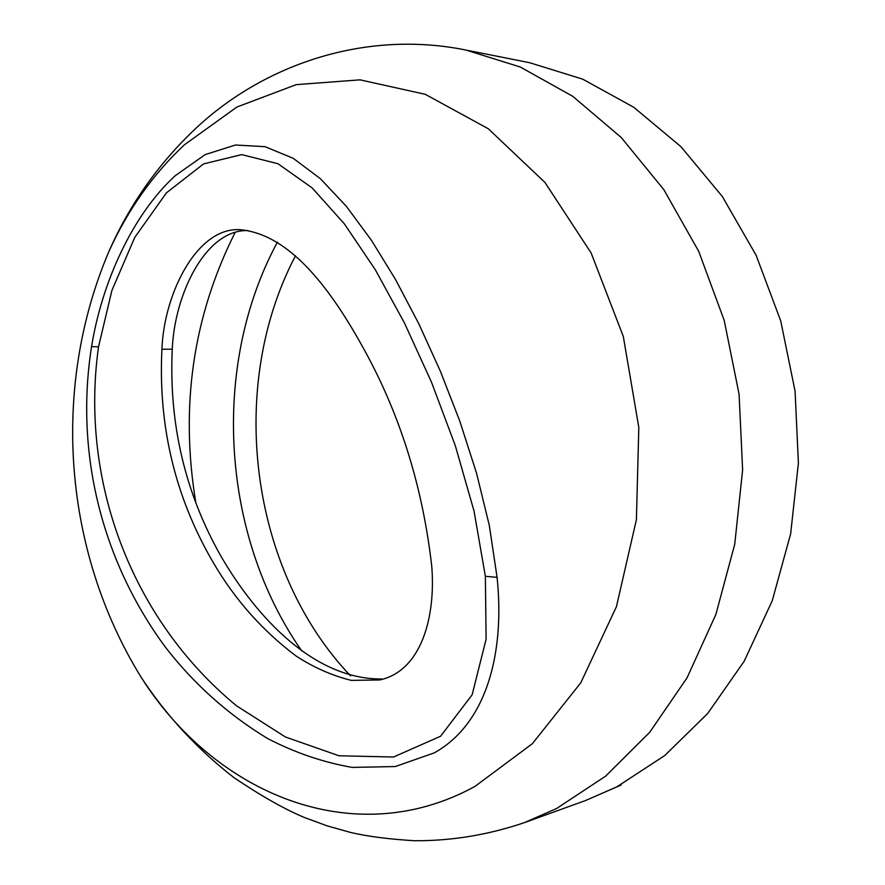 <?xml version="1.0" encoding="UTF-8"?>
<svg xmlns="http://www.w3.org/2000/svg" width="885" height="885" viewBox="0 0 885 885"><rect width="100%" height="100%" fill="white"/><g stroke="black" fill="none" stroke-linecap="round" stroke-linejoin="round"><path stroke-width="1.33" d="M431.758 566.345C422.787 487.591 400.44 415.696 364.742 350.659C331.433 289.793 291.486 236.339 242.966 230.011C198.815 223.816 163.968 292.172 161.922 349.265C158.138 426.305 175.197 497.304 213.086 562.274C234.68 599.377 262.347 630.629 296.11 656.028C313.555 667.434 331.941 675.554 351.268 680.377L379.82 679.945C421.935 670.664 435.763 616.06 431.758 566.345M247.999 230.554C205.198 229.348 174.456 295.037 172.265 349.166C168.792 424.225 185.208 493.565 221.516 557.174C256.451 617.011 313.865 679.625 381.933 678.983M485.367 576.312L474.017 510.977L455.233 445.454L431.559 382.364L404.578 323.224L375.328 269.77L344.442 223.949L312.162 187.908L277.978 163.725L241.727 154.609L203.594 163.891L166.446 192.83L134.73 237.457L111.886 290.49L98.534 346.809C79.772 479.515 130.582 618.571 236.549 705.821L285.435 737.006L339.032 755.779L393.526 757.018L440.597 736.231L472.147 694.758L486.108 639.18L485.367 576.312L497.071 577.341C504.881 651.803 487.314 723.333 434.303 752.858L395.285 766.543L352.141 767.406C322.704 762.228 294.395 752.515 267.204 738.289C227.578 714.162 193.538 683.651 165.108 646.769C101.421 560.205 74.882 452.135 91.564 346.621C101.963 282.072 132.728 214.502 175.318 175.628L205.154 154.609L235.476 145.018L265.002 146.667L293.212 158.304L320.293 178.615L346.256 206.205L371.479 240.355L395.639 279.693L418.771 323.711L440.299 371.047L459.724 420.917L476.473 472.933L489.294 525.314L497.071 577.341M350.526 675.83C249.747 570.084 226.582 386.656 295.49 255.809M161.922 349.265L172.265 349.166M98.534 346.809L91.564 346.621M141.069 677.158C63.2 550.935 50.887 387.995 108.899 251.506C127.882 209.679 153.105 174.068 184.578 144.675L236.926 107.019L296.232 84.639L360.051 79.838L425.309 94.33L488.299 128.756L544.939 182.432L591.147 253.01L623.317 336.499L638.815 427.466L636.403 519.65L616.436 606.679L580.748 682.855L532.35 743.71L474.957 786.422C353.558 853.029 214.579 793.491 141.069 677.158C166.524 715.865 197.51 749.374 234.027 777.683C261.23 795.991 284.649 809.244 304.263 817.441L327.129 825.86L350.692 832.486C367.607 836.447 389.002 839.201 414.888 840.75C451.958 840.883 488.465 834.843 524.429 822.63L585.361 800.604L616.834 786.842L664.712 755.58L707.746 713.41L744.141 661.305L772.229 600.782L790.637 533.887L798.403 463.087L795.073 391.17L780.747 320.967L756.111 255.256L722.315 196.47L680.908 146.644L633.704 107.229L582.64 79.13L529.606 62.702L466.063 50.08L520.325 67.039L572.695 96.277L621.204 137.463L663.85 189.678L698.73 251.373L724.218 320.425L739.086 394.234L742.626 469.858L734.738 544.242L715.876 614.444L687.059 677.833L649.734 732.271L605.628 776.145L556.621 808.503L524.429 822.63M195.784 502.47C179.932 406.348 193.018 316.399 235.056 232.611M301.674 650.829C220.929 535.458 210.63 365.549 277.425 242.147M466.063 50.08C364.52 29.382 261.064 64.97 192.012 131.987C156.556 166.347 128.845 206.183 108.899 251.506M621.292 784.951L585.361 800.604"/></g></svg>
